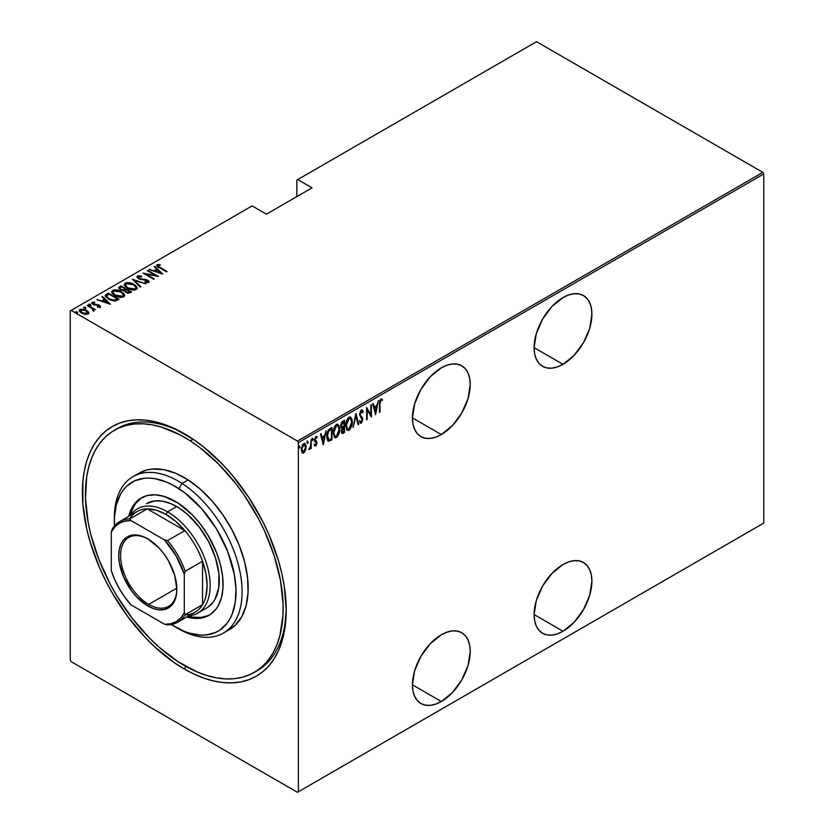 <?xml version="1.0" encoding="UTF-8"?>
<svg xmlns="http://www.w3.org/2000/svg" width="834" height="834" viewBox="0 0 834 834"><rect width="100%" height="100%" fill="white"/><g stroke="black" fill="none" stroke-linecap="round" stroke-linejoin="round"><path stroke-width="1.25" d="M255.704 671.516A139.81 80.721 -120 0 0 286.187 608.403A139.81 80.721 60 0 1 257.247 670.672L254.287 672.381M184.304 669.014L185.826 666.366L184.304 669.014L194.291 674.216L204.184 678.23L213.879 681.024L223.293 682.577L232.332 682.858L240.911 681.868L248.949 679.627L256.351 676.155L263.075 671.474L269.028 665.636L274.167 658.704L278.441 650.729L281.809 641.805L284.248 632.005L286.198 610.186A144.115 83.202 60 0 1 184.304 669.014A144.115 83.202 60 0 1 82.399 492.519A144.115 83.202 60 0 1 184.304 433.68L184.304 433.68A144.115 83.202 60 0 1 286.198 610.186L284.248 586.094L281.809 573.49L278.441 560.677L269.028 534.896L263.075 522.178L248.949 497.71L232.332 475.307L223.293 465.153L204.184 447.42L194.291 440.018L174.316 428.478L164.423 424.464L154.717 421.67L145.304 420.127L136.265 419.846L127.685 420.826L119.658 423.067L112.246 426.549L105.532 431.22L99.569 437.058L94.43 443.99L90.155 451.965L86.788 460.889L84.359 470.689L82.889 481.27L82.889 504.33L86.788 529.204L90.155 542.027L99.569 567.808L105.532 580.516L112.246 592.953L127.685 616.503L145.304 637.541L154.717 646.871L174.316 662.686L184.304 669.014M563.013 364.312A40.866 23.592 -60 0 1 542.58 366.334A40.866 23.592 -60 0 1 536.314 333.59A40.866 23.592 -60 0 1 563.013 297.582L551.952 306.505L542.58 319.151L536.314 333.59L534.114 347.632L563.013 364.312L574.063 355.388L583.446 342.743L589.711 328.304L591.911 314.262L591.348 308.069L589.711 302.763L587.032 298.53L583.446 295.549L579.067 293.933L574.063 293.735L568.642 294.965L563.013 297.582A40.866 23.592 -60 0 1 583.446 295.549A40.866 23.592 -60 0 1 589.711 328.304A40.866 23.592 -60 0 1 563.013 364.312L534.114 347.632L534.667 353.814L536.314 359.131L538.983 363.353L542.58 366.334L546.958 367.961L551.952 368.159L557.373 366.929L563.013 364.312M563.013 631.255A40.866 23.592 -60 0 1 542.58 633.277A40.866 23.592 -60 0 1 536.314 600.532A40.866 23.592 -60 0 1 563.013 564.524L551.952 573.448L542.58 586.094L536.314 600.532L534.114 614.575L563.013 631.255L574.063 622.331L583.446 609.685L589.711 595.247L591.911 581.204L591.348 575.012L589.711 569.705L587.032 565.483L583.446 562.502L579.067 560.875L574.063 560.677L568.642 561.908L563.013 564.524A40.866 23.592 -60 0 1 583.446 562.502A40.866 23.592 -60 0 1 589.711 595.247A40.866 23.592 -60 0 1 563.013 631.255L534.114 614.575L534.667 620.767L536.314 626.073L538.983 630.296L542.58 633.277L546.958 634.903L551.952 635.101L557.373 633.871L563.013 631.255M441.332 434.556A40.866 23.592 -60 0 1 420.899 436.589A40.866 23.592 -60 0 1 414.634 403.833A40.866 23.592 -60 0 1 441.332 367.825L430.271 376.749L420.899 389.395L414.634 403.833L412.434 417.876L441.332 434.556L452.393 425.632L461.765 412.986L468.03 398.548L470.23 384.505L469.678 378.323L468.03 373.007L465.362 368.784L461.765 365.803L457.386 364.177L452.393 363.978L446.972 365.209L441.332 367.825A40.866 23.592 -60 0 1 461.765 365.803A40.866 23.592 -60 0 1 468.03 398.548A40.866 23.592 -60 0 1 441.332 434.556L412.434 417.876L412.997 424.068L414.634 429.374L417.302 433.607L420.899 436.589L425.277 438.204L430.271 438.403L435.692 437.172L441.332 434.556M441.332 701.509A40.866 23.592 -60 0 1 420.899 703.531A40.866 23.592 -60 0 1 414.634 670.786A40.866 23.592 -60 0 1 441.332 634.768L430.271 643.692L420.899 656.337L414.634 670.786L412.434 684.818L441.332 701.509L452.393 692.585L461.765 679.939L468.03 665.49L470.23 651.458L469.678 645.266L468.03 639.949L465.362 635.727L461.765 632.745L457.386 631.119L452.393 630.921L446.972 632.151L441.332 634.768A40.866 23.592 -60 0 1 461.765 632.745A40.866 23.592 -60 0 1 468.03 665.49A40.866 23.592 -60 0 1 441.332 701.509L412.434 684.818L412.997 691.011L414.634 696.317L417.302 700.55L420.899 703.531L425.277 705.147L430.271 705.345L435.692 704.115L441.332 701.509M70.233 310.926L70.233 660.059L70.233 310.926L252.129 205.904L266.432 214.161L312.052 187.817L297.759 179.56L536.543 41.7L762.86 172.357L297.457 441.061L71.14 310.394L297.457 441.061L298.363 442.635L763.767 173.941L763.767 523.074L298.363 791.768L298.363 442.635L298.363 791.768L297.457 792.3L762.86 523.606L297.457 792.3L71.14 661.643L297.457 792.3L763.767 523.074L762.86 523.606L763.767 523.074L763.767 173.941L298.363 442.635L297.457 441.061L762.86 172.357L763.767 173.941L762.86 172.357L536.543 41.7L297.759 179.56L312.052 187.817L266.432 214.161L252.129 205.904L70.233 310.926M304.295 451.298L303.086 452.57L303.691 452.925L305.661 449.933L306.026 445.419L304.869 443.469L303.055 444.126L301.262 448.901L302.21 452.862L303.399 453.06L304.764 451.851L306.151 446.826L304.973 443.521L303.691 443.625L301.23 449.662L302.419 453.018M311.197 439.445L310.425 446.586L309.122 449.693L310.655 447.42L310.655 448.744L311.197 448.431L311.197 439.445L310.54 445.929L308.882 449.62L310.655 447.42L310.655 448.744L311.197 448.431L311.197 439.445M316.44 436.453L317.201 437.037L315.857 436.599L314.47 439.987L316.388 443.281L315.732 444.866L314.856 444.428L314.47 445.419L315.877 445.867L316.878 443.709L316.712 441.666L315.033 439.382L315.669 437.85L316.826 438.09L317.201 437.037L315.502 436.88L314.522 440.665L316.378 443.479L315.898 444.741L314.856 444.428L314.47 445.419L315.711 445.981L314.72 445.731M329.983 428.603L328.356 430.063L326.886 434.399L327.001 439.007L328.659 441.217L331.942 439.758L331.942 427.467L329.983 428.603C327.574 430.751 326.501 433.367 326.761 436.453L328.659 441.217L331.942 439.758L331.942 427.467L329.983 428.603M344.505 420.221L341.877 422.087L340.918 424.621L341.075 427.467L342.065 428.259L341.45 432.293L342.399 433.524L344.505 432.512L344.505 420.221L342.816 421.191L340.814 425.83L342.065 428.259L341.367 431.272L342.076 433.44L344.505 432.512L344.505 420.221M355.972 413.601L353.105 427.55L355.899 416.01L358.099 424.662L358.693 424.318L355.837 413.674L353.105 427.55L355.899 416.01L358.099 424.662L358.693 424.318L355.972 413.601M370.849 405.011L370.849 414.675L366.616 407.451L366.616 419.742L367.158 419.429L367.158 409.734L371.391 416.99L371.391 404.688L370.849 405.011L370.849 414.675L366.616 407.451L366.616 419.742L367.158 419.429L367.158 409.734L371.391 416.99L371.391 404.688L370.849 405.011M379.991 403.844L380.387 400.768L381.096 400.08L382.118 400.549L382.452 399.413L381.044 398.808L379.72 400.716L379.449 412.34L379.991 412.017L379.449 403.531L379.991 403.844L380.877 400.164L382.118 400.549L382.452 399.413L380.919 398.881L379.449 404.031L379.449 412.34L379.991 412.017L379.991 403.844M375.623 414.54L378.355 400.674L376.885 405.46L374.226 406.992L373.351 403.562L372.756 403.906L375.488 414.623L378.355 400.674L376.885 405.46L374.226 406.992L373.351 403.562L372.756 403.906L375.623 414.54M361.914 410.047L363.207 411.787L361.07 410.359L359.517 414.561L362.206 420.305L361.466 421.764L360.163 420.951L359.652 421.994L361.289 423.14L362.78 419.867L362.446 417.73L360.121 414.842L360.997 411.704L361.831 411.423L362.665 412.726L363.207 411.787L362.571 410.453L361.299 410.203L359.517 414.561L362.248 419.763L361.351 421.837L360.517 421.566M352.282 421.816L351.958 419.179L350.593 417.156L349.217 417.198L347.747 418.491L345.766 424.61L346.861 429.917L348.174 430.511L349.905 429.479L352.125 423.953L352.282 421.816L350.655 417.188L348.998 417.313C346.642 419.752 345.547 422.536 345.735 425.663L347.34 430.323L349.05 430.198C351.385 427.727 352.469 424.933 352.282 421.816M339.73 429.072L339.407 426.424L338.031 424.402L336.665 424.443L335.185 425.736L333.214 431.866L334.298 437.172L335.622 437.756L337.353 436.735L339.563 431.199L339.73 429.072L338.104 424.443L336.436 424.558C334.08 427.008 332.995 429.791 333.173 432.909L334.788 437.579L336.488 437.454C338.833 434.973 339.907 432.179 339.73 429.072M323.342 444.72L326.073 430.855L324.603 435.64L321.945 437.183L321.08 433.743L320.485 434.087L323.206 444.803L326.073 430.855L324.603 435.64L321.945 437.183L321.08 433.743L320.485 434.087L323.342 444.72M312.093 438.069L313.25 439.132L312.698 438.423L312.156 439.758L312.698 440.467L312.208 440.185L312.698 440.467L313.25 439.132L312.625 438.476L312.27 440.331L313.125 439.841L312.635 438.778L312.093 440.123M307.037 440.988L308.194 442.041L307.652 441.332L307.1 442.677L307.652 443.386L307.162 443.104L307.652 443.386L308.194 442.041L307.579 441.384L307.225 443.25L308.08 442.75L307.59 441.697L307.037 443.031M298.853 445.71L300.011 446.774L299.458 446.065L298.916 447.399L299.458 448.119L298.968 447.827L299.458 448.119L300.011 446.774L299.385 446.117L299.031 447.973L299.886 447.483L299.396 446.419L298.853 447.764M296.852 180.092L296.852 196.595L296.852 180.092L297.759 179.56L296.852 180.092M79.303 310.78L79.981 309.351L79.251 310.415L81.523 313.084L84.943 314.303L88.029 314.001L88.195 311.666L83.827 309.195L79.689 309.56L79.282 310.717L80.366 312.27L85.349 314.355L88.175 313.918L88.55 312.218L88.696 313.282M87.622 305.098L87.08 305.411L92.647 308.893L92.949 310.853L94.065 310.363L93.71 309.247L95.399 309.591L87.622 305.098L87.622 305.724L87.622 305.098L87.08 305.411L92.251 308.528L92.949 310.853L93.762 310.696L93.71 309.247L95.399 309.591L87.622 305.098M98.985 307.256L99.11 306.505L97.422 306.526L97.714 307.141L100.049 307.058L100.382 306.318L99.548 305.38L93.929 304.285L92.866 303.169L94.888 302.794L94.544 302.158L92.147 302.325L91.896 303.44L93.325 304.598L99.027 305.734L99.11 306.505L97.422 306.526L97.714 307.141L100.414 306.516M106.408 294.246L105.23 295.455L105.616 296.821L110.672 300.209L115.102 300.97L119.012 299.27L108.368 293.12L106.408 294.246L106.408 294.955L108.368 293.818L108.368 293.12L106.408 294.246L105.199 295.705L108.368 299.114L115.353 300.938L119.012 299.27L108.368 293.12L108.858 294.1L106.408 294.955L106.408 294.246M120.93 285.864L118.595 287.563L120.263 289.742L124.235 290.586L125.507 292.129L127.998 293.109L131.574 292.015L120.93 285.864L121.41 286.854L120.93 285.864L118.574 287.782L120.263 289.742L124.235 290.586L125.798 292.307L130.375 292.703L131.574 292.015L120.93 285.864M132.398 279.244L140.175 287.052L140.769 286.708L134.378 280.474L145.773 283.821L132.398 279.244L140.175 287.052L140.769 286.708L134.378 280.474L145.773 283.821L132.398 279.244M147.274 270.664L155.645 275.491L143.041 273.104L153.685 279.244L154.227 278.931L145.835 274.084L158.46 276.492L147.816 270.341L147.274 270.664L155.645 275.491L143.041 273.104L153.685 279.244L154.227 278.931L145.835 274.084L158.46 276.492L147.816 270.341L147.274 270.664M156.719 265.702L157.073 264.68C156.511 265.869 157.261 266.87 159.325 267.693L167.061 271.53L158.293 266.359L157.97 265.473L160.316 265.181L159.826 264.514L157.073 264.68L157.251 266.348L166.519 271.842L167.061 271.53L159.982 267.433L159.982 268.068L158.126 265.337L160.316 265.181L159.826 264.514L156.615 265.327M162.693 274.052L154.78 266.327L154.186 266.671L156.719 269.142L154.061 270.675L149.182 269.559L162.693 274.052L154.78 266.327L154.186 266.671L156.719 269.142L154.061 270.675L149.182 269.559L162.693 274.052M147.618 280.86L147.649 280.182L145.679 279.442L145.679 280.016L145.679 279.442L143.208 279.202L143.208 279.817L143.208 279.202L140.383 278.869L140.383 279.432L139.111 278.4L139.111 278.994L138.538 276.648L141.686 276.878L141.686 276.262L141.686 276.878L141.686 276.262L137.454 276.012L137.151 277.441L139.059 278.963L147.555 280.797L147.608 281.819L145.053 281.715L145.199 282.382L148.629 282.486L149.036 281.569L148.035 280.422L138.944 278.295L138.402 276.742L141.686 276.878L141.686 276.262L138.454 275.731L137.454 276.711L139.58 276.471L137.454 276.711L137.454 276.012L136.943 276.773M133.982 284.425L127.404 282.58L125.152 283.112L124.235 284.425L125.225 286.51L127.936 288.491L134.118 290.107L136.39 289.544L137.266 288.23L136.255 286.156L133.982 284.425C131.376 282.716 128.426 282.278 125.152 283.112L124.235 284.467L127.487 288.23C130.114 289.971 133.086 290.409 136.39 289.544L137.266 288.178L133.982 284.425M121.43 291.671L114.852 289.825L112.59 290.368L111.683 291.681L112.663 293.756L114.925 295.486L121.566 297.352L123.839 296.8L124.714 295.476L123.693 293.401L121.43 291.671L121.43 292.327L121.43 291.671C118.814 289.961 115.874 289.534 112.59 290.368L111.673 291.723L114.925 295.486C117.563 297.227 120.523 297.665 123.839 296.8L124.714 295.434L121.43 291.671M110.422 304.233L102.499 296.508L101.904 296.852L104.448 299.323L101.79 300.855L96.9 299.74L110.422 304.233L102.499 296.508L101.904 296.852L104.448 299.323L101.79 300.855L96.9 299.74L110.422 304.233M90.76 305.171L90.426 304.347L88.988 304.149L88.988 304.712L88.988 304.149L89.332 304.983L90.76 305.171L90.114 304.202L88.831 304.358L90.395 305.265L90.562 304.431L90.76 305.88M85.714 308.09L85.37 307.266L83.942 307.068L83.942 307.631L83.942 307.068L84.276 307.892L85.714 308.09L85.224 307.183L83.786 307.277L85.349 308.184L85.631 307.444L85.714 308.799M77.52 312.823L77.187 311.989L75.748 311.791L75.748 312.364L75.748 311.791L76.092 312.625L77.52 312.823L76.874 311.843L75.592 312.01L77.155 312.906L77.322 312.083L77.52 313.521M71.14 661.643L70.233 660.059L71.14 661.643M123.786 425.465A139.81 80.721 -120 0 0 122.41 426.601A139.81 80.721 -120 0 1 123.786 425.465M114.394 430.271A139.81 80.721 60 0 1 190.277 440.863L193.123 439.216L190.277 440.863A139.81 80.721 60 0 1 276.742 564.243A139.81 80.721 60 0 1 254.203 672.423A139.81 80.721 60 0 1 178.32 661.842A139.81 80.721 60 0 1 91.865 538.451A139.81 80.721 60 0 1 114.394 430.271L117.438 428.509A139.81 80.721 60 0 1 185.836 434.577A139.81 80.721 -120 0 0 115.936 429.416M157.073 264.68L157.073 265.389L159.826 265.212M159.826 265.16L159.826 264.514L159.826 265.16M158.053 266.098L158.126 265.337M157.897 266.39L158.356 267.109M158.481 267.203L157.897 266.327M159.471 265.17L156.677 265.775M149.776 269.757L149.776 269.215L149.776 269.757M154.061 271.227L154.061 270.675L154.061 271.227M154.238 271.279L156.719 269.851L156.719 269.142L156.719 269.851L154.238 271.279M154.634 267.109L154.78 266.327L161.786 273.865L154.634 267.109M160.576 272.906L155.437 271.144L157.532 269.935L160.576 273.448L155.437 271.144L157.532 269.935L160.576 272.906M147.816 270.977L147.816 270.341L147.816 270.977M155.645 275.564L156.855 276.262L155.645 275.564M145.835 274.72L145.835 274.084L145.835 274.72M144.636 274.021L145.835 274.261L144.636 274.021M155.645 276.023L155.645 275.491L155.645 276.023M138.246 277.607L138.538 276.648M138.538 277.347L139.111 279.098M146.763 282.684L147.608 281.819L145.053 281.715L145.199 282.382L148.629 282.486L149.067 281.798M148.629 282.486L147.649 280.182L148.984 282.142M137.454 276.012L138.548 278.702L147.149 280.516L147.608 281.819M147.889 282.194L147.149 281.225M140.122 276.565L139.58 276.471M147.608 282.517L146.669 282.684M149.036 282.278L147.368 280.724M138.788 278.89L138.225 278.275M133.169 280.214L134.378 280.631L133.169 280.214M134.378 281.173L140.32 286.969L134.378 281.173M134.493 285.437L137.235 288.522M124.276 284.842L125.152 283.112L125.152 283.821L127.967 283.289M137.245 288.564L134.42 285.384M128.644 283.351L125.632 283.591L124.235 285.134M127.341 288.189L125.475 285.499M136.015 288.314L135.087 289.732L132.408 290.055M135.275 288.939L128.029 287.918L128.029 288.533L125.465 284.967L126.268 283.737L133.44 284.738L136.025 287.72L135.275 289.638L135.275 288.939L132.408 289.346L128.78 288.324L126.195 286.5L125.548 284.509L128.092 283.289L132.7 284.342L135.692 286.698L135.973 288.095L135.275 288.939M133.294 290.076L135.275 289.638L135.984 288.074M125.507 285.322L127.008 287.949M125.434 289.169L126.466 289.763L125.434 289.169M129.937 291.775L130.969 292.369L129.937 291.775M118.636 288.137L119.241 286.844L119.241 287.542L120.93 286.573L118.595 288.262M123.557 290.649L123.797 289.898L123.797 290.607L125.069 290.013L125.069 289.315L123.797 289.898L120.815 289.429L119.804 288.199L121.472 286.813L125.434 289.096L125.434 289.805L125.434 289.096L125.434 289.805L123.401 290.68M120.461 289.898L119.825 289.064M128.28 293.151L129.187 292.129L126.32 291.983L125.34 290.816L126.528 289.732L129.937 291.702L129.937 292.4L129.937 291.702L129.187 292.129L129.187 292.838L129.937 292.4L128.123 293.172M126.32 291.983L125.34 290.826L126.528 289.732L129.937 291.702L128.123 292.463L126.32 291.983M120.815 289.429L119.825 288.053L121.472 286.813L125.434 289.096L123.401 289.982L120.815 289.429M119.908 288.585L120.284 289.752M121.931 292.682L124.673 295.768M111.714 292.098L112.59 290.368L112.59 291.066L115.405 290.545M124.683 295.82L121.858 292.64M116.093 290.597L113.07 290.837L111.683 292.38M114.779 295.434L112.924 292.755M123.463 295.559L122.525 296.987L119.846 297.3M122.713 296.185L115.478 295.173L115.478 295.789L112.913 292.213L113.705 290.983L120.888 291.994L123.463 294.975L122.713 296.883L122.713 296.185L119.846 296.602L115.843 295.372L113.643 293.756L112.986 291.754L115.53 290.534L120.138 291.598L123.13 293.954L123.422 295.351L122.713 296.185M120.732 297.331L122.713 296.883L123.422 295.319M112.955 292.578L114.456 295.194M117.375 299.02L118.407 299.614L117.375 299.02M105.251 296.08L106.408 294.955L105.23 296.153M113.695 300.959L116.927 299.906L117.375 298.947L114.665 300.167L108.92 298.791L106.627 295.695L108.92 294.068L117.375 298.947L116.416 300.198L113.466 300.959M107.909 298.843L106.512 296.831M108.92 298.791L106.512 296.133L108.92 294.068L117.375 298.947L113.872 300.261L108.92 298.791M106.564 296.539L106.627 295.695M106.512 296.883L107.847 298.791M97.505 299.938L97.505 299.396L97.505 299.938M101.79 301.408L101.79 300.855L101.79 301.408M101.956 301.46L104.448 300.031L104.448 299.323L104.448 300.031L101.956 301.46M102.363 297.29L102.499 296.508L109.504 304.045L102.363 297.29M108.295 303.086L103.155 301.324L105.261 300.115L108.295 303.628L103.155 301.324L105.261 300.115L108.295 303.086M91.823 303.315L92.147 302.325L93.012 304.42L98.725 305.515L99.11 307.204L98.725 306.224M98.725 305.515L99.11 306.505M99.11 305.817L99.236 305.181L97.818 304.608L97.818 305.192L97.818 304.608L95.941 304.473L95.941 305.14L95.941 304.473L94.419 304.42L94.419 304.983L93.512 304.087L93.512 304.681L93.116 302.867L94.888 302.794L94.544 302.158L94.544 302.742L94.544 302.158L92.147 302.325L91.73 302.951M92.147 302.325L92.147 303.034L93.46 302.742M93.001 303.659L93.116 302.867M93.116 303.576L93.512 304.785M100.049 307.058L99.236 305.181L100.049 307.767M100.382 307.016L98.912 305.713M93.147 304.525L92.866 303.878M93.929 302.773L91.771 303.42M99.225 306.683L98.933 307.277M88.988 304.149L89.332 304.983M88.988 304.858L90.426 305.046L90.426 304.347M90.677 305.234L89.071 304.817M91.865 308.246L93.71 309.31L91.865 308.246M93.94 310.311L93.762 311.395M93.762 310.696L93.71 309.247M92.897 310.092L93.012 310.707L92.991 310.019M83.942 307.068L84.276 307.892M83.942 307.767L85.37 307.965L85.37 307.266M85.631 308.142L84.015 307.736M88.748 313.657L88.55 312.218L86.444 310.248L79.981 309.351L79.981 310.06L81.722 309.633M88.717 313.386L86.444 310.946L88.55 312.917L88.55 312.218M82.389 309.654L80.325 309.883L79.251 310.999M81.596 313.167L80.544 310.936M87.58 313.011L86.152 314.439M87.08 313.448L82.066 312.76L82.066 313.376L80.94 309.904L85.892 310.561L87.08 313.448L87.08 314.157L87.08 313.448L82.326 312.906L80.564 311.416L80.71 310.06L84.807 310.05L87.257 311.687L87.08 313.448L87.56 312.958M86.309 314.418L87.622 313.334M80.429 311.134L80.94 309.904M80.366 311.468L81.315 312.958M75.748 311.791L76.092 312.625M75.748 312.5L77.187 312.698L77.187 311.989M77.437 312.875L75.831 312.458M379.449 411.704L379.991 412.017L379.449 411.704M382.452 399.413L380.919 398.881M381.836 399.059L381.513 400.164L381.836 399.059M381.315 400.059L382.118 400.549M381.503 400.195L379.908 400.174L381.117 399.934M381.294 400.101L380.69 399.747M372.902 403.823L374.226 406.992L372.902 403.823M376.718 405.564L376.468 406.804L376.718 405.564M375.415 412.132L375.175 413.393L375.415 412.132M373.893 407.743L375.998 406.533L373.893 407.743L374.946 411.86L373.893 407.743M375.55 412.215L374.508 408.097L376.603 406.888L375.998 406.533L376.603 406.888L375.55 412.215L374.508 408.097L376.603 406.888L375.55 412.215M370.786 414.644L370.786 416.176L370.786 414.644M366.616 409.421L367.158 409.734L366.616 409.421M366.616 419.116L367.158 419.429L366.616 419.116M366.616 407.889L370.849 414.675L366.616 407.889M361.622 409.796L362.237 410.151L361.299 410.203M361.57 411.381L360.684 411.12L362.665 412.726L363.207 411.787L362.31 411.923L361.435 409.723M359.454 413.914L360.288 415.342L359.548 413.966L360.059 414.258L361.893 411.454L361.278 411.11M361.289 411.475L360.194 411.569M361.414 416.646L359.683 414.988L361.414 416.646M361.633 421.608L362.79 419.398L361.831 417.375L362.79 419.398L362.185 419.137M361.351 421.837L360.163 420.951L359.652 421.994L361.289 423.14L360.184 422.921M360.476 423.172L361.289 423.14M359.558 420.597L360.747 421.483M360.298 421.556L359.756 420.982M360.069 422.901L361.873 421.024M362.164 419.512L361.789 417.292L359.517 414.498M360.121 411.662L361.424 411.204M355.67 414.477L358.693 424.318L357.942 424.047L355.67 414.477M350.343 427.529L348.435 429.854L349.05 430.198L347.048 430.115M350.343 417.063L351.667 420.93M346.829 430.021L348.883 429.541L350.582 427.008M351.667 420.962L350.551 417.261M350.103 418.334L348.414 418.199L350.426 418.459L351.739 422.14L349.019 428.957L347.569 429.01L346.277 425.35L349.019 418.553L348.414 418.199L347.121 419.544L348.414 418.199L349.707 418.063M347.111 428.739L345.703 425.809M346.277 425.35L345.745 425.038L346.277 425.35L347.476 420.305L348.841 418.668L350.322 418.407L351.739 422.14L350.541 427.185L349.196 428.843L347.715 429.083L346.59 427.633L346.277 425.35M345.745 426.205L347.278 428.791M343.889 420.565L343.889 421.754L343.889 420.565M343.889 426.403L343.889 427.592L343.889 426.403M343.889 431.605L344.505 432.512L341.794 433.169L343.889 431.605M341.46 427.905L342.065 428.259L341.46 427.905M340.981 427.759L342.065 428.259L343.347 427.269L343.587 427.842L341.94 428.353M341.346 426.664L340.814 425.799M341.45 422.817L343.347 421.441L341.46 422.817M341.877 431.866L341.356 431.22M343.952 431.564L342.305 432.158L341.387 430.636L341.909 430.938L343.952 427.623L343.347 427.269L343.952 427.623L343.952 431.564L343.212 432.002L341.909 430.938L342.555 428.707L343.952 427.623L343.952 431.564M341.304 430.584L342.597 431.647M343.952 426.362L341.93 427.008L340.845 425.215L341.367 425.517L343.149 422.265L342.545 421.91L343.952 421.796L343.347 421.441L343.952 421.796L343.952 426.362L342.44 427.091L341.367 425.517L342.065 423.172L343.952 421.796L343.952 426.362M340.752 425.173L341.836 426.737M342.44 427.091L341.659 426.747M343.212 432.002L342.055 431.845M337.78 434.775L335.883 437.099L336.488 437.454L334.486 437.36M337.791 424.308L339.104 428.186L337.989 424.506M334.267 437.277L336.102 436.964L338.031 434.253M337.541 425.58L335.852 425.455L337.864 425.715L339.177 429.385L336.467 436.203L335.007 436.265L333.725 432.596L336.467 425.809L335.852 425.455L334.559 426.789L337.155 425.309M334.549 435.984L333.141 433.065M333.725 432.596L333.183 432.293L333.725 432.596L335.143 427.175L336.644 425.715L338.01 425.809L339.167 429.812L337.77 434.816L336.467 436.203L335.153 436.338L334.027 434.879L333.725 432.596M333.183 433.461L334.715 436.046M331.338 427.821L331.338 429.01L331.338 427.821M327.762 440.79L329.545 440.425L331.338 438.851L331.942 439.758L330.055 440.143L330.671 440.498L327.877 440.832M327.564 440.706L328.659 441.217M327.908 439.414L326.772 437.079M327.449 431.772L329.128 429.698L331.4 429.041L331.4 438.82L328.992 439.862L327.825 439.362L326.772 435.828L327.303 436.14L328.836 430.834L328.231 430.48L327.72 431.22M328.992 439.862L327.366 434.858L328.408 431.449L330.671 429.468L330.055 429.114L328.231 430.48L328.836 430.834L331.4 429.041L330.796 428.697L330.055 429.114L331.4 429.041L331.4 438.82L329.221 439.841L328.137 439.476M326.772 437.11L327.825 439.362M320.621 434.003L321.945 437.183L320.621 434.003M324.436 435.744L324.197 436.985L324.436 435.744M323.144 442.322L322.894 443.573L323.144 442.322M321.622 437.923L323.717 436.714L321.622 437.923L322.675 442.041L321.622 437.923M323.279 442.395L322.226 438.277L324.332 437.068L323.717 436.714L324.332 437.068L323.279 442.395L322.226 438.277L324.332 437.068L323.279 442.395M314.47 445.419L315.711 445.981L316.93 442.917L315.023 439.633L315.867 437.694L316.826 438.09L317.201 437.037L315.857 436.599M315.732 444.866L314.856 444.428M314.251 444.074L315.116 444.512M314.699 441.249L316.222 442.552M314.939 441.666L315.481 442.02M317.201 437.037L316.597 436.682L316.274 437.589L316.367 436.37M315.867 437.694L316.826 438.09M314.408 439.278L316.712 441.666L315.179 440.394M316.712 441.666L316.107 441.311L316.93 442.917L316.315 442.781M315.825 444.803L315.106 445.627L315.711 445.981M314.689 445.721L315.909 444.605M316.305 442.958L315.533 440.686M315.262 437.339L316.43 437.683M312.156 439.758L312.698 440.467M313.25 439.132L312.698 438.423M312.166 440.071L312.614 438.465M310.592 445.398L310.592 447.389L310.592 445.398M310.655 448.119L311.197 448.431L310.655 448.119M309.497 448.463L309.018 449.109M308.924 449.182L309.591 448.285M307.1 442.677L307.652 443.386M308.194 442.041L307.652 441.332M307.11 442.979L307.558 441.384M301.887 452.487L303.691 452.925L302.127 452.779M304.66 443.396L305.536 446.232M305.567 446.492L304.493 443.25M302.002 452.747L303.232 452.476L304.566 450.787M302.179 445.293L303.566 444.199L304.577 444.814L303.993 444.251M302.179 451.569L301.199 449.557M303.691 451.819L302.513 451.736L301.251 449.036L301.783 449.338L302.189 446.888L303.691 444.72L303.086 444.376L304.598 444.595L305.578 446.576L305.181 449.609L303.691 451.819L301.783 449.338L303.691 444.72L305.598 447.139L303.691 451.819L302.419 451.632M301.168 448.994L303.086 451.465M304.41 444.553L302.45 444.918M303.691 444.72L304.733 444.658L304.118 444.313M298.916 447.399L299.458 448.119M300.011 446.774L299.458 446.065M298.926 447.712L299.375 446.107M175.171 626.866L178.215 628.617A90.343 52.156 -120 0 0 242.068 593.954A90.343 52.156 -120 0 0 182.083 483.47L178.851 488.62A86.038 49.675 60 0 1 235.98 593.85A86.038 49.675 60 0 1 175.171 626.866A86.038 49.675 60 0 1 171.491 624.614L183.407 630.973L189.276 633.1L200.556 635.112L205.852 634.987L215.506 632.495L219.78 630.139L226.994 623.342L229.871 618.953L232.217 613.97L235.251 602.398L235.97 589.075L234.354 574.501L227.713 551.524L216.548 528.996L201.818 508.844L184.794 492.8L172.888 485.096L166.936 482.261L155.333 478.758L149.797 478.122L144.501 478.247L134.837 480.738L126.726 486.159L123.359 489.892L120.482 494.281L116.333 504.799L114.446 517.309L114.456 525.962A86.038 49.675 60 0 1 114.341 521.49A86.038 49.675 60 0 1 178.851 488.62L182.083 483.47A90.343 52.156 60 0 1 237.94 563.19A90.343 52.156 60 0 1 223.387 633.1A90.343 52.156 60 0 1 176.672 627.71M146.586 503.58A60.225 34.767 60 0 1 179.268 508.146L187.514 514.422L199.003 526.734L208.573 541.537L215.401 557.571L218.894 573.438L218.748 587.793L214.984 599.375L212.972 602.44L207.916 607.204M142.061 497.512A67.752 39.115 -120 0 0 130.208 515.516L133.628 506.645L135.89 503.194L141.572 497.835M186.764 616.983A67.752 39.115 60 0 0 209.053 615.294L209.053 615.294A67.752 39.115 60 0 0 219.968 562.867A67.752 39.115 60 0 0 178.069 503.069L164.069 496.386L155.187 494.802L147.076 495.584L140.049 498.722L134.368 504.07L130.25 511.451L128.686 516.402A67.752 39.115 60 0 1 141.3 497.94A67.752 39.115 60 0 1 178.069 503.069L191.83 514.359L200.275 523.992L207.749 534.865L216.548 552.608L220.468 564.722L222.647 576.534L222.991 587.574L221.51 597.425L218.247 605.713L215.985 609.164L210.304 614.512L203.267 617.65L195.156 618.432L186.284 616.847M223.387 633.1L229.465 629.587A90.343 52.156 -120 0 0 244.028 559.677A90.343 52.156 -120 0 0 188.161 479.957L182.083 483.47L188.161 479.957A90.343 52.156 -120 0 0 139.132 473.118L133.044 476.621A90.343 52.156 60 0 1 182.083 483.47A90.343 52.156 -120 0 0 114.341 517.977L114.341 521.49M114.352 519.77A90.343 52.156 60 0 1 133.044 476.621M190.277 440.863L199.931 447.649L218.664 464.163L236.095 484.012L244.101 494.969L258.311 518.394L264.378 530.632L274.146 555.6L280.464 580.401L283.091 604.087L282.976 615.231L279.911 635.56L276.992 644.546L273.177 652.647L268.506 659.767L263.023 665.845L256.789 670.817L249.846 674.643L242.277 677.281L234.145 678.709L225.545 678.907L216.538 677.875L207.218 675.623L197.679 672.183L178.32 661.842L159.179 647.257L149.932 638.542L132.502 618.682L117.073 596.237L110.296 584.311L98.923 559.624L90.843 534.615L88.133 522.293L85.506 498.607L86.684 476.944L88.685 467.144L91.604 458.147L95.42 450.047L100.09 442.927L105.574 436.849L111.819 431.876L118.751 428.05L126.32 425.413L134.451 423.985L143.062 423.787L152.059 424.819L161.379 427.071L180.582 435.129L190.277 440.863M226.327 631.161L235.167 625.333L241.724 616.806L246.082 605.755L248.063 592.62L247.594 577.899L244.685 562.158L239.462 545.999L232.123 530.049L222.939 514.922L212.274 501.182L200.535 489.381L188.161 479.957L175.651 473.274L163.474 469.594L152.09 469.052L146.836 469.98L139.08 473.139M188.286 616.107A67.752 39.115 -120 0 0 209.803 614.835M187.806 615.961L192.32 617.056L200.848 617.462L208.458 615.492M146.544 503.6L155.218 500.88L162.807 501.234L170.928 503.694L179.268 508.146A60.225 34.767 60 0 1 216.517 561.292A60.225 34.767 60 0 1 206.811 607.892L197.679 613.167A60.225 34.767 60 0 1 188.63 615.909A60.225 34.767 -120 0 0 208.74 572.197A60.225 34.767 -120 0 0 167.571 511.836L166.049 514.463A58.078 33.527 60 0 1 184.856 530.601A58.078 33.527 60 0 1 202.547 561.24A58.078 33.527 60 0 1 202.547 604.681A58.078 33.527 60 0 1 185.096 614.887M148.254 539.15A39.792 22.977 -120 0 0 120.576 555.913A39.792 22.977 -120 0 0 148.713 604.389L147.795 605.964A41.085 23.717 60 0 1 118.751 555.653A41.085 23.717 60 0 1 147.795 538.879L158.919 547.855L163.933 553.849L168.343 560.563L174.64 575.085L176.85 589.19L176.287 595.413L174.64 600.751L171.95 605.004L168.343 607.996L163.933 609.633L158.919 609.831L153.466 608.591L147.795 605.964L136.682 596.998L131.657 590.993L123.64 577.118L119.304 562.523L118.751 555.653L119.304 549.429L120.961 544.091L123.64 539.838L127.258 536.846L131.657 535.219L136.682 535.011L142.134 536.252L147.795 538.879A41.085 23.717 60 0 1 176.85 589.19A41.085 23.717 60 0 1 147.795 605.964L148.713 604.389A39.792 22.977 60 0 1 122.713 569.32A39.792 22.977 60 0 1 128.811 537.44A39.792 22.977 60 0 1 148.254 539.15M176.829 588.147L148.713 604.389L176.829 588.147M129.666 518.894A58.078 33.527 60 0 1 147.232 508.876A58.078 33.527 60 0 1 166.049 514.463L156.365 510.22L147.232 508.876L184.856 530.601L175.724 521.396L166.049 514.463L167.571 511.836A60.225 34.767 -120 0 0 130.552 515.318A60.225 34.767 60 0 1 137.454 508.855A60.225 34.767 60 0 1 167.571 511.836L176.693 506.561L167.571 511.836A60.225 34.767 60 0 1 206.915 564.899A60.225 34.767 60 0 1 197.679 613.167M202.547 561.24L202.547 604.681L204.528 600.668L205.956 596.101L207.113 585.593L205.956 573.75L202.547 561.24L202.547 604.681L185.211 614.689L184.304 612.813L184.304 574.178L185.211 571.248L202.547 561.24A58.078 33.527 -120 0 0 184.856 530.601L167.519 540.609L164.527 539.932L131.074 520.614L129.895 518.884L147.232 508.876L184.856 530.601L167.519 540.609A58.078 33.527 60 0 1 185.211 571.248L202.547 561.24M119.669 521.604L137.016 511.596A58.078 33.527 -120 0 1 147.232 508.876L129.895 518.884L131.074 520.614A56.785 32.787 60 0 0 111.297 532.029L112.204 529.1A58.078 33.527 60 0 1 119.669 521.604A58.078 33.527 60 0 1 129.895 518.884A58.078 33.527 -120 0 0 112.204 529.1L111.297 532.029L111.297 570.664A56.785 32.787 60 0 0 131.074 604.911L164.527 624.228L167.519 624.906A58.078 33.527 -120 0 0 185.211 614.689A58.078 33.527 60 0 1 177.746 622.185A58.078 33.527 60 0 1 167.519 624.906L164.527 624.228L170.72 623.728L176.193 621.601L180.769 617.921L184.304 612.813L184.304 574.178L176.193 556.028L164.527 539.932L131.074 520.614L124.881 521.125L119.408 523.252L114.831 526.921L111.297 532.029L111.297 570.664L114.831 579.859L119.408 588.814L124.881 597.259L131.074 604.911L164.527 624.228A56.785 32.787 60 0 0 184.304 612.813L185.211 614.689L202.547 604.681A58.078 33.527 -120 0 1 195.083 612.177L177.746 622.185M176.839 588.658A39.792 22.977 60 0 1 168.604 606.36A39.792 22.977 60 0 1 148.713 604.389A39.792 22.977 -120 0 0 176.839 588.658M185.211 571.248A58.078 33.527 -120 0 0 167.519 540.609L164.527 539.932A56.785 32.787 60 0 1 184.304 574.178L185.211 571.248M125.465 284.967L125.465 285.666M136.025 287.72L136.025 288.428M119.804 288.199L119.804 288.908M112.913 292.213L112.913 292.911M123.463 294.975L123.463 295.674M99.298 306.214L99.298 306.922M79.251 310.415L79.251 311.113M381.691 400.268L381.086 399.913M350.655 417.188L350.051 416.844M347.569 429.01L346.965 428.655M350.426 418.459L349.811 418.115M338.104 424.443L337.489 424.089M335.007 436.265L334.403 435.911M337.864 425.715L337.259 425.361M315.012 445.971L314.408 445.627M315.262 444.856L314.658 444.512M315.773 442.135L315.169 441.791M315.586 440.748L314.971 440.404"/></g></svg>
